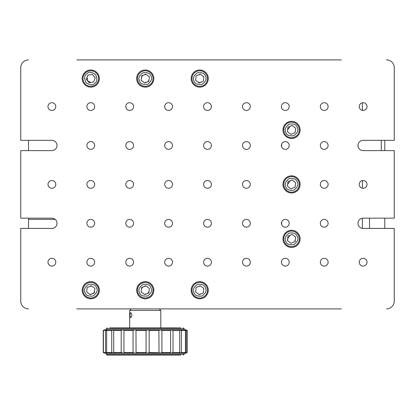 <?xml version="1.0" encoding="UTF-8"?>
<svg xmlns="http://www.w3.org/2000/svg" width="415" height="415" viewBox="0 0 415 415"><rect width="100%" height="100%" fill="white"/><g stroke="black" fill="none" stroke-linecap="round" stroke-linejoin="round"><path stroke-width="0.62" d="M281.655 224.624A3.891 3.891 0 0 1 281.655 221.968L281.655 224.624M281.655 146.811A3.891 3.891 0 0 1 281.655 144.155L281.655 146.811M20.75 259.09L20.75 301.108L20.75 228.432L51.875 228.432A5.136 5.136 0 0 0 57.011 223.296A5.136 5.136 0 0 0 51.875 218.16L20.75 218.16L20.75 150.619L51.875 150.619A5.136 5.136 0 0 0 57.011 145.483A5.136 5.136 0 0 0 51.875 140.348L20.75 140.348L20.75 67.671L20.75 109.69M394.25 136.924L394.25 67.671L394.25 140.348L363.125 140.348A5.136 5.136 0 0 0 357.989 145.483A5.136 5.136 0 0 0 363.125 150.619L394.25 150.619L394.25 218.16L363.125 218.16A5.136 5.136 0 0 0 357.989 223.296A5.136 5.136 0 0 0 363.125 228.432L394.25 228.432L394.25 301.108L394.25 231.855M341.338 308.89L76.775 308.89M76.775 59.89L341.338 59.89M285.312 102.687A3.891 3.891 0 0 0 281.422 106.577A3.891 3.891 0 0 0 285.312 110.468A3.891 3.891 0 0 0 289.203 106.577A3.891 3.891 0 0 0 285.312 102.687M285.312 141.593A3.891 3.891 0 0 0 281.422 145.483A3.891 3.891 0 0 0 285.312 149.374A3.891 3.891 0 0 0 289.203 145.483A3.891 3.891 0 0 0 285.312 141.593M285.312 258.312A3.891 3.891 0 0 0 281.422 262.202A3.891 3.891 0 0 0 285.312 266.093A3.891 3.891 0 0 0 289.203 262.202A3.891 3.891 0 0 0 285.312 258.312M285.312 219.405A3.891 3.891 0 0 0 281.422 223.296A3.891 3.891 0 0 0 285.312 227.187A3.891 3.891 0 0 0 289.203 223.296A3.891 3.891 0 0 0 285.312 219.405M363.125 258.312A3.891 3.891 0 0 0 359.234 262.202A3.891 3.891 0 0 0 363.125 266.093A3.891 3.891 0 0 0 367.016 262.202A3.891 3.891 0 0 0 363.125 258.312M363.125 102.687A3.891 3.891 0 0 0 359.234 106.577A3.891 3.891 0 0 0 363.125 110.468A3.891 3.891 0 0 0 367.016 106.577A3.891 3.891 0 0 0 363.125 102.687M363.125 180.499A3.891 3.891 0 0 0 359.234 184.39A3.891 3.891 0 0 0 363.125 188.28A3.891 3.891 0 0 0 367.016 184.39A3.891 3.891 0 0 0 363.125 180.499M324.219 258.312A3.891 3.891 0 0 0 320.328 262.202A3.891 3.891 0 0 0 324.219 266.093A3.891 3.891 0 0 0 328.109 262.202A3.891 3.891 0 0 0 324.219 258.312M324.219 219.405A3.891 3.891 0 0 0 320.328 223.296A3.891 3.891 0 0 0 324.219 227.187A3.891 3.891 0 0 0 328.109 223.296A3.891 3.891 0 0 0 324.219 219.405M324.219 102.687A3.891 3.891 0 0 0 320.328 106.577A3.891 3.891 0 0 0 324.219 110.468A3.891 3.891 0 0 0 328.109 106.577A3.891 3.891 0 0 0 324.219 102.687M324.219 141.593A3.891 3.891 0 0 0 320.328 145.483A3.891 3.891 0 0 0 324.219 149.374A3.891 3.891 0 0 0 328.109 145.483A3.891 3.891 0 0 0 324.219 141.593M324.219 180.499A3.891 3.891 0 0 0 320.328 184.39A3.891 3.891 0 0 0 324.219 188.28A3.891 3.891 0 0 0 328.109 184.39A3.891 3.891 0 0 0 324.219 180.499M246.406 258.312A3.891 3.891 0 0 0 242.516 262.202A3.891 3.891 0 0 0 246.406 266.093A3.891 3.891 0 0 0 250.297 262.202A3.891 3.891 0 0 0 246.406 258.312M246.406 219.405A3.891 3.891 0 0 0 242.516 223.296A3.891 3.891 0 0 0 246.406 227.187A3.891 3.891 0 0 0 250.297 223.296A3.891 3.891 0 0 0 246.406 219.405M246.406 102.687A3.891 3.891 0 0 0 242.516 106.577A3.891 3.891 0 0 0 246.406 110.468A3.891 3.891 0 0 0 250.297 106.577A3.891 3.891 0 0 0 246.406 102.687M246.406 141.593A3.891 3.891 0 0 0 242.516 145.483A3.891 3.891 0 0 0 246.406 149.374A3.891 3.891 0 0 0 250.297 145.483A3.891 3.891 0 0 0 246.406 141.593M246.406 180.499A3.891 3.891 0 0 0 242.516 184.39A3.891 3.891 0 0 0 246.406 188.28A3.891 3.891 0 0 0 250.297 184.39A3.891 3.891 0 0 0 246.406 180.499M51.875 258.312A3.891 3.891 0 0 0 47.984 262.202A3.891 3.891 0 0 0 51.875 266.093A3.891 3.891 0 0 0 55.766 262.202A3.891 3.891 0 0 0 51.875 258.312M51.875 102.687A3.891 3.891 0 0 0 47.984 106.577A3.891 3.891 0 0 0 51.875 110.468A3.891 3.891 0 0 0 55.766 106.577A3.891 3.891 0 0 0 51.875 102.687M51.875 180.499A3.891 3.891 0 0 0 47.984 184.39A3.891 3.891 0 0 0 51.875 188.28A3.891 3.891 0 0 0 55.766 184.39A3.891 3.891 0 0 0 51.875 180.499M90.781 258.312A3.891 3.891 0 0 0 86.891 262.202A3.891 3.891 0 0 0 90.781 266.093A3.891 3.891 0 0 0 94.672 262.202A3.891 3.891 0 0 0 90.781 258.312M90.781 219.405A3.891 3.891 0 0 0 86.891 223.296A3.891 3.891 0 0 0 90.781 227.187A3.891 3.891 0 0 0 94.672 223.296A3.891 3.891 0 0 0 90.781 219.405M90.781 102.687A3.891 3.891 0 0 0 86.891 106.577A3.891 3.891 0 0 0 90.781 110.468A3.891 3.891 0 0 0 94.672 106.577A3.891 3.891 0 0 0 90.781 102.687M90.781 141.593A3.891 3.891 0 0 0 86.891 145.483A3.891 3.891 0 0 0 90.781 149.374A3.891 3.891 0 0 0 94.672 145.483A3.891 3.891 0 0 0 90.781 141.593M90.781 180.499A3.891 3.891 0 0 0 86.891 184.39A3.891 3.891 0 0 0 90.781 188.28A3.891 3.891 0 0 0 94.672 184.39A3.891 3.891 0 0 0 90.781 180.499M129.688 258.312A3.891 3.891 0 0 0 125.797 262.202A3.891 3.891 0 0 0 129.688 266.093A3.891 3.891 0 0 0 133.578 262.202A3.891 3.891 0 0 0 129.688 258.312M129.688 219.405A3.891 3.891 0 0 0 125.797 223.296A3.891 3.891 0 0 0 129.688 227.187A3.891 3.891 0 0 0 133.578 223.296A3.891 3.891 0 0 0 129.688 219.405M129.688 102.687A3.891 3.891 0 0 0 125.797 106.577A3.891 3.891 0 0 0 129.688 110.468A3.891 3.891 0 0 0 133.578 106.577A3.891 3.891 0 0 0 129.688 102.687M129.688 141.593A3.891 3.891 0 0 0 125.797 145.483A3.891 3.891 0 0 0 129.688 149.374A3.891 3.891 0 0 0 133.578 145.483A3.891 3.891 0 0 0 129.688 141.593M129.688 180.499A3.891 3.891 0 0 0 125.797 184.39A3.891 3.891 0 0 0 129.688 188.28A3.891 3.891 0 0 0 133.578 184.39A3.891 3.891 0 0 0 129.688 180.499M168.594 258.312A3.891 3.891 0 0 0 164.703 262.202A3.891 3.891 0 0 0 168.594 266.093A3.891 3.891 0 0 0 172.484 262.202A3.891 3.891 0 0 0 168.594 258.312M168.594 219.405A3.891 3.891 0 0 0 164.703 223.296A3.891 3.891 0 0 0 168.594 227.187A3.891 3.891 0 0 0 172.484 223.296A3.891 3.891 0 0 0 168.594 219.405M168.594 102.687A3.891 3.891 0 0 0 164.703 106.577A3.891 3.891 0 0 0 168.594 110.468A3.891 3.891 0 0 0 172.484 106.577A3.891 3.891 0 0 0 168.594 102.687M168.594 141.593A3.891 3.891 0 0 0 164.703 145.483A3.891 3.891 0 0 0 168.594 149.374A3.891 3.891 0 0 0 172.484 145.483A3.891 3.891 0 0 0 168.594 141.593M168.594 180.499A3.891 3.891 0 0 0 164.703 184.39A3.891 3.891 0 0 0 168.594 188.28A3.891 3.891 0 0 0 172.484 184.39A3.891 3.891 0 0 0 168.594 180.499M207.5 258.312A3.891 3.891 0 0 0 203.609 262.202A3.891 3.891 0 0 0 207.5 266.093A3.891 3.891 0 0 0 211.391 262.202A3.891 3.891 0 0 0 207.5 258.312M207.5 219.405A3.891 3.891 0 0 0 203.609 223.296A3.891 3.891 0 0 0 207.5 227.187A3.891 3.891 0 0 0 211.391 223.296A3.891 3.891 0 0 0 207.5 219.405M207.5 102.687A3.891 3.891 0 0 0 203.609 106.577A3.891 3.891 0 0 0 207.5 110.468A3.891 3.891 0 0 0 211.391 106.577A3.891 3.891 0 0 0 207.5 102.687M207.5 141.593A3.891 3.891 0 0 0 203.609 145.483A3.891 3.891 0 0 0 207.5 149.374A3.891 3.891 0 0 0 211.391 145.483A3.891 3.891 0 0 0 207.5 141.593M207.5 180.499A3.891 3.891 0 0 0 203.609 184.39A3.891 3.891 0 0 0 207.5 188.28A3.891 3.891 0 0 0 211.391 184.39A3.891 3.891 0 0 0 207.5 180.499M145.25 70.005A8.559 8.559 0 0 0 136.691 78.565A8.559 8.559 0 0 0 145.25 87.124A8.559 8.559 0 0 0 153.809 78.565A8.559 8.559 0 0 0 145.25 70.005M90.781 70.005A8.559 8.559 0 0 0 82.222 78.565A8.559 8.559 0 0 0 90.781 87.124A8.559 8.559 0 0 0 99.341 78.565A8.559 8.559 0 0 0 90.781 70.005M199.719 70.005A8.559 8.559 0 0 0 191.159 78.565A8.559 8.559 0 0 0 199.719 87.124A8.559 8.559 0 0 0 208.278 78.565A8.559 8.559 0 0 0 199.719 70.005M90.781 281.655A8.559 8.559 0 0 0 82.222 290.215A8.559 8.559 0 0 0 90.781 298.774A8.559 8.559 0 0 0 99.341 290.215A8.559 8.559 0 0 0 90.781 281.655M199.719 281.655A8.559 8.559 0 0 0 191.159 290.215A8.559 8.559 0 0 0 199.719 298.774A8.559 8.559 0 0 0 208.278 290.215A8.559 8.559 0 0 0 199.719 281.655M145.25 281.655A8.559 8.559 0 0 0 136.691 290.215A8.559 8.559 0 0 0 145.25 298.774A8.559 8.559 0 0 0 153.809 290.215A8.559 8.559 0 0 0 145.25 281.655M291.538 175.83A8.559 8.559 0 0 0 282.978 184.39A8.559 8.559 0 0 0 291.538 192.949A8.559 8.559 0 0 0 300.097 184.39A8.559 8.559 0 0 0 291.538 175.83M291.538 121.362A8.559 8.559 0 0 0 282.978 129.921A8.559 8.559 0 0 0 291.538 138.48A8.559 8.559 0 0 0 300.097 129.921A8.559 8.559 0 0 0 291.538 121.362M291.538 230.299A8.559 8.559 0 0 0 282.978 238.858A8.559 8.559 0 0 0 291.538 247.418A8.559 8.559 0 0 0 300.097 238.858A8.559 8.559 0 0 0 291.538 230.299M28.531 59.89A7.781 7.781 0 0 0 20.75 67.671M20.75 301.108A7.781 7.781 0 0 0 28.531 308.89M386.469 308.89A7.781 7.781 0 0 0 394.25 301.108M394.25 67.671A7.781 7.781 0 0 0 386.469 59.89M55.174 219.359L28.531 219.359L28.531 218.16M369.506 228.432L369.506 218.16M146.744 293.804L145.25 294.105M147.418 293.447A3.891 3.891 0 0 0 147.999 292.969M148.482 292.383A3.891 3.891 0 0 0 149.11 290.713M201.213 293.804L199.719 294.105M90.781 294.105A3.891 3.891 0 0 0 92.275 293.804L90.781 294.105M92.95 293.447A3.891 3.891 0 0 0 93.531 292.969M94.013 292.383A3.891 3.891 0 0 0 94.641 290.713M143.756 286.625L145.25 286.324A3.891 3.891 0 0 0 141.391 289.717M198.225 286.625L199.719 286.324M89.287 286.625L90.781 286.324A3.891 3.891 0 0 0 89.287 286.625M143.756 74.975L145.25 74.674A3.891 3.891 0 0 0 141.437 77.797M91.44 82.398A3.891 3.891 0 0 1 90.781 82.455L87.601 80.8L87.129 77.226M198.951 82.378A3.891 3.891 0 0 0 199.719 82.455L201.213 82.154M198.225 74.975L199.719 74.674M147.418 81.797A3.891 3.891 0 0 1 146.744 82.154L145.25 82.455M148.005 81.314A3.891 3.891 0 0 0 148.482 80.733M295.35 185.157A3.891 3.891 0 0 0 295.397 184.888L295.428 184.39M294.769 241.027A3.891 3.891 0 0 0 295.127 240.358M295.35 239.626A3.891 3.891 0 0 0 295.397 239.356L295.428 238.858M295.428 129.921L295.397 130.403M287.647 184.39L290.044 180.8M287.647 238.858L290.044 235.269M287.647 129.921L290.044 126.331M287.948 182.891A3.891 3.891 0 0 0 287.725 183.622M362.394 180.567L362.394 188.213M362.394 218.212L362.394 228.38M381.261 140.348L381.261 150.619M362.394 102.754L362.394 110.4M28.531 219.359L28.531 228.432M28.531 140.348L28.531 150.619M180.79 327.876L109.71 327.876L180.79 327.876M108.984 329.743L179.27 329.743L181.397 330.47L181.397 352.517L179.27 353.243L184.156 353.243L184.156 354.332L106.344 354.332L107.122 355.11L180.79 355.11M130.746 312.547C129.76 314.259 129.76 315.971 130.746 317.683C132.157 315.971 132.157 314.259 130.746 312.547M106.126 353.243L104.788 353.243L103.231 352.517L103.231 330.47L104.788 329.743L103.413 330.47L103.413 352.517L104.85 353.243L103.242 352.517L103.242 330.47L104.85 329.743L113.907 329.743L113.705 330.47L121.211 330.47L123.348 329.743L123.955 329.889L123.826 330.47L133.039 330.47L134.932 329.743L135.985 330.05L136.047 330.47L146.059 330.47L147.527 329.743L149.167 330.47L159.002 330.47L159.9 329.743L161.902 330.47L170.596 330.47L170.264 330.018L170.84 329.743L173.008 330.47L179.711 330.47L179.27 329.743L184.156 329.743L184.156 328.654L183.378 327.876M160.812 327.876L160.812 310.446L129.688 310.446L129.688 327.876M149.167 330.47L149.167 352.517L147.527 353.243L146.059 352.517L146.059 330.444M135.985 330.05L136.047 352.517L135.985 352.937L134.932 353.243L133.039 352.517L133.039 330.47M146.059 352.543L136.047 352.517L135.985 352.937M113.705 330.47L113.705 352.517L114.151 353.207L111.739 352.517L111.739 330.47L113.907 329.743M123.955 329.889L123.955 353.098L123.348 353.243L121.211 352.517L121.211 330.47M133.039 352.517L123.826 352.517L123.955 353.098M107.532 329.743L106.671 330.47L106.671 352.517L107.532 353.243L105.545 352.517L105.545 330.47L107.635 329.795M107.635 353.191L159.9 353.243L159.002 352.517L158.904 330.221M104.855 353.243L107.532 353.243M108.984 353.243L113.907 353.243M179.026 329.863L185.713 329.743L187.269 330.47L187.269 352.517L184.322 353.217M106.671 330.47L111.739 330.47M103.413 330.47L105.545 330.47M181.397 330.47L185.453 330.47L184.374 329.743L187.269 330.47M149.167 352.517L158.904 352.766M161.902 330.47L161.902 352.517L159.9 353.243L170.84 353.243L170.264 352.968L170.596 352.517L170.596 330.47M113.705 352.517L121.211 352.517M106.671 352.517L111.739 352.517M103.413 352.517L105.545 352.517M186.247 330.47L186.247 352.517M173.008 330.47L173.008 352.517L170.84 353.243L184.374 353.243L185.453 352.517L185.453 330.47M181.397 352.517L185.453 352.517M173.008 352.517L179.711 352.517L179.026 353.124M179.711 352.517L179.711 330.47M161.902 352.517L170.596 352.517M184.374 353.243L185.713 353.243L187.269 352.517M95.756 84.551A7.781 7.781 0 0 1 84.795 83.54A7.781 7.781 0 0 1 85.806 72.578A7.781 7.781 0 0 1 96.768 73.59A7.781 7.781 0 0 1 95.756 84.551M92.338 74.352L87.913 75.11L86.351 79.322L89.225 82.777L93.65 82.02L95.211 77.807L92.338 74.352M152.435 75.572A7.781 7.781 0 0 1 148.243 85.749A7.781 7.781 0 0 1 138.065 81.558A7.781 7.781 0 0 1 142.257 71.38A7.781 7.781 0 0 1 152.435 75.572M141.681 75.836L141.105 80.292L144.674 83.021L148.819 81.293L149.395 76.837L145.826 74.109L141.681 75.836M206.903 75.572A7.781 7.781 0 0 1 202.712 85.749A7.781 7.781 0 0 1 192.534 81.558A7.781 7.781 0 0 1 196.726 71.38A7.781 7.781 0 0 1 206.903 75.572M196.15 75.836L195.574 80.292L199.143 83.021L203.288 81.293L203.864 76.837L200.295 74.109L196.15 75.836M97.966 287.221A7.781 7.781 0 0 1 93.774 297.399A7.781 7.781 0 0 1 83.597 293.208A7.781 7.781 0 0 1 87.788 283.03A7.781 7.781 0 0 1 97.966 287.221M87.212 287.486L86.636 291.942L90.205 294.671L94.35 292.943L94.926 288.487L91.357 285.759L87.212 287.486M152.435 287.221A7.781 7.781 0 0 1 148.243 297.399A7.781 7.781 0 0 1 138.065 293.208A7.781 7.781 0 0 1 142.257 283.03A7.781 7.781 0 0 1 152.435 287.221M141.681 287.486L141.105 291.942L144.674 294.671L148.819 292.943L149.395 288.487L145.826 285.759L141.681 287.486M206.903 287.221A7.781 7.781 0 0 1 202.712 297.399A7.781 7.781 0 0 1 192.534 293.208A7.781 7.781 0 0 1 196.726 283.03A7.781 7.781 0 0 1 206.903 287.221M196.15 287.486L195.574 291.942L199.143 294.671L203.288 292.943L203.864 288.487L200.295 285.759L196.15 287.486M298.722 235.865A7.781 7.781 0 0 1 294.531 246.043A7.781 7.781 0 0 1 284.353 241.852A7.781 7.781 0 0 1 288.544 231.674A7.781 7.781 0 0 1 298.722 235.865M287.969 236.13L287.393 240.586L290.962 243.315L295.107 241.587L295.682 237.131L292.113 234.402L287.969 236.13M298.722 181.397A7.781 7.781 0 0 1 294.531 191.574A7.781 7.781 0 0 1 284.353 187.383A7.781 7.781 0 0 1 288.544 177.205A7.781 7.781 0 0 1 298.722 181.397M287.393 186.117L290.962 188.846L295.107 187.118L295.682 182.662L292.113 179.934L287.969 181.661L287.393 186.117L290.962 188.846M298.722 126.928A7.781 7.781 0 0 1 294.531 137.106A7.781 7.781 0 0 1 284.353 132.914A7.781 7.781 0 0 1 288.544 122.736A7.781 7.781 0 0 1 298.722 126.928M287.969 127.192L287.393 131.648L290.962 134.377L295.107 132.65L295.682 128.194L292.113 125.465L287.969 127.192M106.344 329.743L106.344 328.654L184.156 328.654M94.76 83.353C92.721 85.506 89.801 85.236 85.993 82.544C84.043 78.305 84.312 75.385 86.802 73.777C88.841 71.624 91.762 71.894 95.569 74.586C97.52 78.824 97.25 81.745 94.76 83.353M150.998 76.173C152.455 78.751 151.335 81.465 147.641 84.312C143.019 84.93 140.306 83.809 139.502 80.956C138.045 78.378 139.165 75.665 142.859 72.817C147.481 72.2 150.194 73.32 150.998 76.173M205.466 76.173C206.924 78.751 205.804 81.465 202.11 84.312C197.488 84.93 194.775 83.809 193.971 80.956C192.513 78.378 193.634 75.665 197.327 72.817C201.949 72.2 204.662 73.32 205.466 76.173M96.529 287.823C97.987 290.401 96.866 293.115 93.173 295.962C88.551 296.58 85.838 295.459 85.034 292.606C83.576 290.028 84.696 287.315 88.39 284.467C93.012 283.85 95.725 284.97 96.529 287.823M150.998 287.823C152.455 290.401 151.335 293.115 147.641 295.962C143.019 296.58 140.306 295.459 139.502 292.606C138.045 290.028 139.165 287.315 142.859 284.467C147.481 283.85 150.194 284.97 150.998 287.823M205.466 287.823C206.924 290.401 205.804 293.115 202.11 295.962C197.488 296.58 194.775 295.459 193.971 292.606C192.513 290.028 193.634 287.315 197.327 284.467C201.949 283.85 204.662 284.97 205.466 287.823M297.285 236.467C298.743 239.045 297.622 241.758 293.929 244.606C289.307 245.224 286.594 244.103 285.79 241.25C284.332 238.672 285.453 235.959 289.146 233.111C293.768 232.493 296.481 233.614 297.285 236.467M297.285 181.998C298.743 184.576 297.622 187.29 293.929 190.137C289.307 190.755 286.594 189.634 285.79 186.781C284.332 184.203 285.453 181.49 289.146 178.642C293.768 178.025 296.481 179.145 297.285 181.998M297.285 127.53C298.743 130.108 297.622 132.821 293.929 135.669C289.307 136.286 286.594 135.166 285.79 132.312C284.332 129.734 285.453 127.021 289.146 124.173C293.768 123.556 296.481 124.676 297.285 127.53M384.788 228.432L384.788 218.16M384.788 140.348L384.788 150.619M106.344 328.654L107.122 327.876M159.256 308.89L160.812 310.446M131.244 308.89L129.688 310.446M106.344 354.332L106.344 353.243M184.156 354.332L183.378 355.11"/></g></svg>
